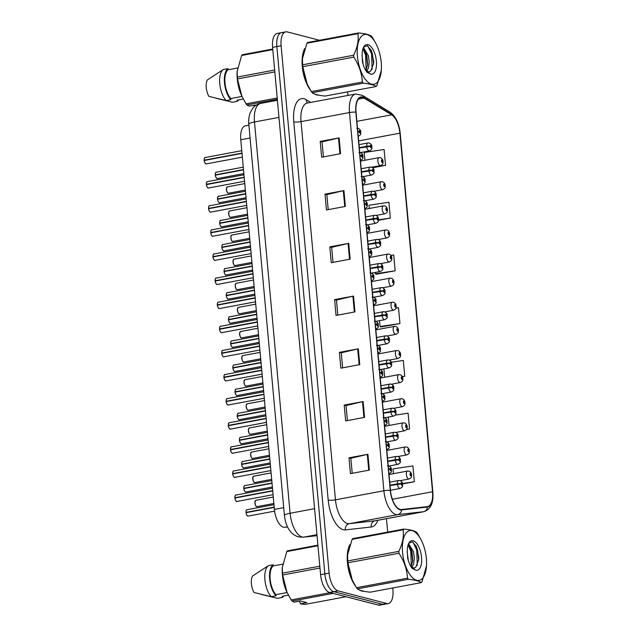 <?xml version="1.0" encoding="UTF-8"?>
<svg xmlns="http://www.w3.org/2000/svg" width="637" height="637" viewBox="0 0 637 637"><rect width="100%" height="100%" fill="white"/><g stroke="black" fill="none" stroke-linecap="round" stroke-linejoin="round"><path stroke-width="0.96" d="M287.558 526.974L284.747 527.293A16.164 7.262 -100.6 0 1 283.449 527.189A16.164 7.262 -100.6 0 1 274.412 509.401L240.77 139.758A16.164 7.262 -100.6 0 1 245.388 125.839L248.908 125.178M361.896 591.072A25.862 11.617 79.4 0 0 363.831 591.255A25.862 11.617 79.4 0 1 361.896 591.072A25.862 11.617 79.4 0 1 359.634 590.069A25.862 11.617 79.4 0 0 361.896 591.072M316.748 94.953A25.862 11.617 79.4 0 0 318.683 95.128A25.862 11.617 79.4 0 1 316.748 94.953A25.862 11.617 79.4 0 1 314.479 93.95A25.862 11.617 79.4 0 0 316.748 94.953M400.108 509.409A17.239 7.748 -100.6 0 1 390.465 490.434L356.043 112.223A17.239 7.748 -100.6 0 1 360.98 97.381A17.239 7.748 -100.6 0 1 364.046 98.074L391.683 114.819A17.239 7.748 -100.6 0 1 399.893 133.165L432.523 491.74A17.239 7.748 -100.6 0 1 427.594 506.582A17.239 7.748 -100.6 0 1 427.339 506.622L401.493 509.52A17.239 7.748 -100.6 0 1 400.108 509.409M400.147 509.831A17.669 7.939 79.4 0 0 401.565 509.942L427.411 507.044A17.669 7.939 79.4 0 0 432.73 491.788L400.1 133.221A17.669 7.939 79.4 0 0 391.683 114.405L364.046 97.668A17.669 7.939 79.4 0 0 355.844 112.176L390.266 490.386A17.669 7.939 79.4 0 0 400.147 509.831M319.527 40.266L287.271 31.914A16.164 7.262 79.4 0 0 285.734 31.85L281.474 32.646A16.164 7.262 79.4 0 0 276.856 46.565L324.846 573.905A16.164 7.262 79.4 0 0 333.884 591.693L382.511 604.29A16.164 7.262 79.4 0 0 384.047 604.354A16.164 7.262 79.4 0 1 382.511 604.29L333.884 591.693A16.164 7.262 79.4 0 1 324.846 573.905L276.856 46.565A16.164 7.262 79.4 0 1 281.474 32.646A16.164 7.262 79.4 0 1 283.011 32.71M323.421 156.909L322.051 141.852L338.502 138.006A4.308 0.796 -5.2 0 1 339.131 137.879L320.204 141.422L321.645 157.235L340.572 153.692L339.131 137.879M322.051 141.9L320.204 141.422M328.214 209.645L326.845 194.588L343.303 190.742A4.308 0.796 -5.2 0 1 343.932 190.606L325.005 194.15L326.447 209.971L345.365 206.428L343.932 190.606M326.853 194.627L325.005 194.15M333.016 262.372L331.646 247.323L348.105 243.477A4.308 0.796 -5.2 0 1 348.726 243.342L329.807 246.885L331.248 262.707L350.167 259.163L348.726 243.342M331.654 247.363L329.807 246.885M352.213 473.315L350.844 458.258L367.294 454.412A4.308 0.796 -5.2 0 1 367.923 454.277L349.004 457.82L350.438 473.641L369.364 470.098L367.923 454.277M350.844 458.306L349.004 457.82M347.412 420.579L346.042 405.522L362.501 401.676A4.308 0.796 -5.2 0 1 363.122 401.549L344.203 405.092L345.644 420.914L364.563 417.362L363.122 401.549M346.05 405.57L344.203 405.092M342.618 367.844L341.249 352.787L357.699 348.941A4.308 0.796 -5.2 0 1 358.328 348.813L339.402 352.357L340.843 368.178L359.762 364.635L358.328 348.813M341.249 352.834L339.402 352.357M337.817 315.108L336.447 300.059L352.898 296.205A4.308 0.796 -5.2 0 1 353.527 296.078L334.6 299.621L336.041 315.442L354.968 311.899L353.527 296.078M336.447 300.099L334.6 299.621M349.817 544.707A25.862 11.617 79.4 0 0 355.39 585.944A25.862 11.617 79.4 0 1 349.817 544.707M304.669 48.587A25.862 11.617 79.4 0 0 310.235 89.825A25.862 11.617 79.4 0 1 304.669 48.587M285.734 31.85A16.164 7.262 79.4 0 0 281.108 45.768L329.106 573.109A16.164 7.262 79.4 0 0 338.143 590.897L386.77 603.486A16.164 7.262 79.4 0 0 388.307 603.558A16.164 7.262 79.4 0 0 392.925 589.639L392.774 587.967M387.686 532.078L386.468 518.677M347.953 95.439L347.627 91.847M378.513 220.291L390.346 218.077L388.912 202.255L369.022 205.218L369.325 208.482M372.613 167.77L385.552 165.341L384.111 149.52L364.229 152.482L364.929 160.261M402.353 376.73L404.75 376.276L403.309 360.462L391.301 362.246M406.525 429.577L409.543 429.012L408.102 413.19L395.258 415.109M402.6 483.945L414.345 481.747L412.903 465.926L393.021 468.888L393.459 473.697M376.212 274.221L395.147 270.813L393.706 254.991L390.935 255.405M381.014 326.956L399.948 323.548L398.507 307.727L396.039 308.093M379.533 320.666L380.066 326.502L381.213 327.052M399.948 323.548L380.066 326.502M383.92 368.879L384.684 377.255M404.75 376.276L402.313 376.642M388.307 417.1L389.072 425.476M409.543 429.012L406.613 429.449M414.345 481.747L402.512 483.507M375.145 272.445L375.265 273.767L376.411 274.316M395.147 270.813L375.265 273.767M390.346 218.077L378.545 219.837M385.552 165.341L371.992 167.364M281.474 32.646L277.222 33.443A16.164 7.262 79.4 0 0 272.596 47.361L320.586 574.701A16.164 7.262 79.4 0 0 329.624 592.49L378.251 605.086A16.164 7.262 79.4 0 0 379.787 605.15L388.307 603.558M235.204 495.705A3.121 1.401 -100.6 0 0 234.886 497.744C235.101 495.602 235.427 494.71 235.865 495.084A3.233 1.449 79.4 0 0 234.934 497.728L235.364 497.927M236.216 501.096A3.121 1.401 -100.6 0 1 234.91 498.03L272.732 490.928M388.538 469.254L389.963 469.286A1.346 0.605 79.4 0 0 390.704 470.711A1.346 0.605 79.4 0 0 391.222 469.557A1.346 0.605 79.4 0 0 390.465 468.076A1.346 0.605 79.4 0 0 389.948 469.166L390.537 468.864L390.688 469.923L389.963 469.286M389.948 469.166A2.691 0.597 176 0 0 388.514 468.991M234.934 497.728L272.7 490.657M246.328 510.356A3.121 1.401 -100.6 0 0 246.009 512.395C246.224 510.253 246.559 509.361 246.997 509.735A3.233 1.449 79.4 0 0 246.057 512.379L246.487 512.578M247.339 515.755A3.121 1.401 -100.6 0 1 246.041 512.681L274.228 507.386M390.019 485.561L401.087 483.937A1.346 0.605 79.4 0 0 401.836 485.362A1.346 0.605 79.4 0 0 402.345 484.208A1.346 0.605 79.4 0 0 401.597 482.727A1.346 0.605 79.4 0 0 401.079 483.825L401.668 483.515L401.812 484.574L401.087 483.937M401.079 483.825A2.691 0.597 176 0 0 397.432 483.825A4.037 1.815 -100.6 0 1 398.603 480.513L389.717 482.177M389.987 485.219L397.432 483.825M246.057 512.379L274.197 507.108M411.526 474.931L411.271 474.692A1.346 0.605 79.4 0 0 410.523 473.267A1.346 0.605 79.4 0 0 410.013 474.422A1.346 0.605 79.4 0 0 410.769 475.903A1.346 0.605 79.4 0 0 411.287 474.804L410.698 475.114L410.547 474.055L411.271 474.692M410.443 474.764L410.905 474.676M411.287 474.804A2.691 0.597 -4 0 1 411.606 475.059C411.144 476.643 412.569 477.153 409.026 479A4.037 1.815 -100.6 0 1 408.643 478.984A4.037 1.815 -100.6 0 1 406.43 474.947A4.037 1.815 -100.6 0 1 407.537 471.054L408.835 471.101C410.379 471.635 411.295 472.877 411.582 474.836M410.427 474.716L410.897 474.629M426.376 558.569A25.321 11.378 79.4 0 0 421.925 541.442A25.321 11.378 79.4 0 0 408.158 531.202A25.321 11.378 79.4 0 0 402.568 552.406A25.321 11.378 79.4 0 0 414.886 579.511A25.321 11.378 79.4 0 0 426.503 565.879A25.321 11.378 79.4 0 0 426.376 558.569M403.826 529.06A29.095 13.074 79.4 0 0 403.133 529.793L352.086 539.356A29.095 13.074 79.4 0 1 352.771 538.623L403.826 529.06C410.427 529.745 414.727 530.86 416.717 532.397A29.095 13.074 79.4 0 1 417.577 533.535L421.025 539.571M352.086 539.356L347.595 554.883L347.754 560.934L398.802 551.371C402.536 543.775 403.977 536.585 403.133 529.793M398.802 551.371A29.095 13.074 79.4 0 0 398.881 552.303A29.095 13.074 79.4 0 0 398.977 553.235L347.921 562.797L352.325 580.196L356.481 587.72A29.095 13.074 79.4 0 0 357.349 588.851C359.364 590.395 363.663 591.51 370.24 592.187L421.288 582.624A29.095 13.074 79.4 0 0 421.981 581.892L426.503 565.879M347.595 554.883L347.563 555.368A25.321 11.378 79.4 0 0 347.691 562.678A25.321 11.378 79.4 0 0 352.142 579.813L352.325 580.196M347.754 560.934A29.095 13.074 79.4 0 0 347.826 561.866A29.095 13.074 79.4 0 0 347.921 562.797M408.317 560.568L407.202 551.793M414.193 568.061L415.818 567.209L414.337 568.037L411.932 567.416L413.62 564.016L414.345 558.092L413.524 551.769L408.962 544.253L408.365 544.141M411.191 566.588L412.776 560.425L412.02 552.048L410.65 548.202L408.102 544.858M410.881 566.516L412.824 568.276L410.244 565.361M421.543 557.319A15.049 6.76 79.4 0 0 416.12 542.764A15.049 6.76 79.4 0 0 408.731 543.321A15.049 6.76 79.4 0 0 407.274 550.599L407.64 557.996C408.636 562.32 410.14 565.775 412.155 568.363L415.961 570.258A15.049 6.76 79.4 0 0 421.543 557.319M415.818 567.209L418.764 559.589L418.827 557.407L416.375 546.482L412.394 541.816L408.795 543.257M415.961 570.258L412.824 568.276M356.481 587.72L407.537 578.157A29.095 13.074 79.4 0 0 408.397 579.288L357.349 588.851M407.537 578.157C406.987 569.454 404.129 561.149 398.977 553.235M421.288 582.624C419.297 581.087 414.998 579.973 408.397 579.288M411.327 566.333L410.738 551.124L408.158 544.89M417.275 565.449L416.741 549.994L412.991 542.119M412.696 561.277L411.486 550.981L410.276 547.47M418.7 560.281L417.498 549.858L416.128 545.989M317.895 545.153L287.494 550.854A29.095 13.074 79.4 0 0 286.801 551.578L282.279 567.599A25.321 11.378 79.4 0 0 286.857 592.036L291.205 599.943A29.095 13.074 79.4 0 0 292.065 601.081L294.039 602.172L300.529 600.954L306.859 602.594L300.377 603.812L304.956 604.417L345.995 596.734M282.31 567.113L282.47 573.165A29.095 13.074 79.4 0 0 282.637 575.028L287.04 592.426M282.637 564.135L273.281 565.895L273.177 564.74L268.44 565.624L252.547 576.031A10.773 4.841 79.4 0 0 254.052 592.498L271.274 596.694L276.004 595.81L275.893 594.655L287.096 592.553M268.44 565.624A17.239 7.748 79.4 0 0 264.92 579.877A17.239 7.748 79.4 0 0 271.274 596.694M273.177 564.74A17.239 7.748 79.4 0 0 269.65 578.993A17.239 7.748 79.4 0 0 276.004 595.81M273.281 565.895A16.164 7.262 79.4 0 0 270.152 579.129A16.164 7.262 79.4 0 0 275.893 594.655M300.377 603.812L299.509 601.145M291.205 599.943L330.197 592.641M333.103 593.389L292.065 601.081M319.981 568.029L282.637 575.028M282.47 573.165L319.814 566.166M317.951 545.75L286.801 551.578M288.386 595.141L282.231 596.296L282.334 597.45L277.605 598.334L261.536 594.464M282.334 597.45A17.239 7.748 79.4 0 0 283.736 596.009M381.221 62.442A25.321 11.378 79.4 0 0 376.77 45.315A25.321 11.378 79.4 0 0 363.01 35.083A25.321 11.378 79.4 0 0 357.413 56.279A25.321 11.378 79.4 0 0 369.739 83.391A25.321 11.378 79.4 0 0 381.348 69.759A25.321 11.378 79.4 0 0 381.221 62.442M358.679 32.933A29.095 13.074 79.4 0 0 357.986 33.665L306.93 43.228A29.095 13.074 79.4 0 1 307.623 42.496L358.679 32.933C365.272 33.626 369.571 34.732 371.57 36.277A29.095 13.074 79.4 0 1 372.43 37.408L375.878 43.443M306.93 43.228L302.448 58.763L302.599 64.807L353.654 55.252C357.381 47.656 358.822 40.465 357.986 33.665M353.654 55.252A29.095 13.074 79.4 0 0 353.734 56.175A29.095 13.074 79.4 0 0 353.822 57.115L302.774 66.678L307.169 84.076L311.334 91.593A29.095 13.074 79.4 0 0 312.194 92.731C314.216 94.276 318.508 95.383 325.085 96.068L376.141 86.505A29.095 13.074 79.4 0 0 376.833 85.772L381.316 70.269M302.44 58.763L302.416 59.241A25.321 11.378 79.4 0 0 302.543 66.559A25.321 11.378 79.4 0 0 306.994 83.686L307.169 84.076M302.599 64.807A29.095 13.074 79.4 0 0 302.679 65.738A29.095 13.074 79.4 0 0 302.774 66.678M363.162 64.441L362.055 55.674M369.038 71.941L370.67 71.089L369.181 71.917L366.785 71.288L368.473 67.888L369.197 61.972L368.377 55.65L363.815 48.133L363.209 48.022M366.044 70.46L367.629 64.305L366.872 55.929L365.503 52.083L362.955 48.731M365.734 70.396L367.676 72.156L365.089 69.242M376.395 61.192A15.049 6.76 79.4 0 0 370.965 46.644A15.049 6.76 79.4 0 0 363.584 47.202A15.049 6.76 79.4 0 0 362.119 54.479L362.485 61.877C363.48 66.2 364.985 69.656 367.008 72.244L370.814 74.131A15.049 6.76 79.4 0 0 376.395 61.192M370.67 71.089L373.616 63.469L373.68 61.279L371.228 50.363L367.246 45.697L363.639 47.13M370.814 74.131L367.676 72.156M311.334 91.593L362.389 82.03A29.095 13.074 79.4 0 0 363.249 83.168L312.194 92.731M362.389 82.03C361.832 73.335 358.981 65.022 353.822 57.115M376.141 86.505C374.142 84.968 369.85 83.853 363.249 83.168M366.171 70.213L365.582 54.997L363.002 48.77M372.127 69.329L371.594 53.874L367.836 45.999M367.549 65.149L366.339 54.862L365.128 51.35M373.553 64.154L372.342 53.731L370.981 49.861M272.747 49.033L242.339 54.726A29.095 13.074 79.4 0 0 241.646 55.459L237.131 71.471A25.321 11.378 79.4 0 0 241.71 95.916L246.049 103.823A29.095 13.074 79.4 0 0 246.909 104.954L248.892 106.053L256.313 105.073M237.163 70.986L237.314 77.037A29.095 13.074 79.4 0 0 237.49 78.908L241.885 96.306M237.49 68.016L228.126 69.767L228.022 68.613L223.292 69.505L207.399 79.904A10.773 4.841 79.4 0 0 208.896 96.37L226.119 100.574L230.849 99.683L230.745 98.536L241.949 96.434M223.292 69.505A17.239 7.748 79.4 0 0 219.765 83.758A17.239 7.748 79.4 0 0 226.119 100.574M228.022 68.613A17.239 7.748 79.4 0 0 224.495 82.874A17.239 7.748 79.4 0 0 230.849 99.683M228.126 69.767A16.164 7.262 79.4 0 0 225.004 83.001A16.164 7.262 79.4 0 0 230.745 98.536M246.049 103.823L277.206 97.987M277.318 99.261L246.909 104.954M274.834 71.909L237.49 78.908M237.314 77.037L274.658 70.046M272.803 49.622L241.646 55.459M243.238 99.022L237.075 100.168L237.179 101.323L232.449 102.215L216.389 98.337M237.179 101.323A17.239 7.748 79.4 0 0 238.588 99.89M254.482 106.395L254.362 105.025M232.68 473.641C232.903 471.491 233.238 470.6 233.675 470.974A3.233 1.449 79.4 0 0 232.736 473.617L232.696 473.657A3.121 1.401 -100.6 0 1 233.007 471.595M234.018 476.994A3.121 1.401 -100.6 0 1 232.72 473.92L270.534 466.817M386.341 445.144L387.766 445.175A1.346 0.605 79.4 0 0 388.514 446.601A1.346 0.605 79.4 0 0 389.024 445.446A1.346 0.605 79.4 0 0 388.275 443.965A1.346 0.605 79.4 0 0 387.758 445.056L388.347 444.753L388.49 445.812L387.766 445.175M387.758 445.056A2.691 0.597 176 0 0 386.317 444.881M232.736 473.617L270.51 466.547M233.166 473.817L232.696 473.657M230.483 449.531C230.713 447.381 231.04 446.489 231.478 446.863A3.233 1.449 79.4 0 0 230.546 449.507L230.976 449.706M231.828 452.883A3.121 1.401 -100.6 0 1 230.522 449.81L268.336 442.707M384.151 421.033L385.568 421.065A1.346 0.605 79.4 0 0 386.317 422.49A1.346 0.605 79.4 0 0 386.834 421.336A1.346 0.605 79.4 0 0 386.078 419.855A1.346 0.605 79.4 0 0 385.56 420.953L386.149 420.643L386.301 421.702L385.568 421.065M385.56 420.953A2.691 0.597 176 0 0 384.127 420.77M230.546 449.507L268.312 442.436M228.293 425.42C228.516 423.271 228.85 422.379 229.28 422.753A3.233 1.449 79.4 0 0 228.349 425.397L228.779 425.596M229.631 428.773A3.121 1.401 -100.6 0 1 228.333 425.699L266.147 418.597M381.953 396.923L383.378 396.955A1.346 0.605 79.4 0 0 384.127 398.38A1.346 0.605 79.4 0 0 384.637 397.225A1.346 0.605 79.4 0 0 383.888 395.744A1.346 0.605 79.4 0 0 383.37 396.843L383.96 396.533L384.103 397.592L383.378 396.955M383.37 396.843A2.691 0.597 176 0 0 381.929 396.66M228.349 425.397L266.123 418.326M226.589 401.485L226.111 401.326C226.318 399.16 226.653 398.268 227.09 398.643A3.233 1.449 79.4 0 0 226.151 401.286L226.111 401.326A3.121 1.401 -100.6 0 1 226.43 399.264M227.441 404.662A3.121 1.401 -100.6 0 1 226.135 401.589L263.949 394.486M379.763 372.812L381.181 372.844A1.346 0.605 79.4 0 0 381.929 374.269A1.346 0.605 79.4 0 0 382.447 373.115A1.346 0.605 79.4 0 0 381.69 371.634A1.346 0.605 79.4 0 0 381.173 372.733L381.762 372.422L381.913 373.481L381.181 372.844M381.173 372.733A2.691 0.597 176 0 0 379.74 372.549M226.151 401.286L263.925 394.215M409.336 450.821L409.081 450.582A1.346 0.605 79.4 0 0 408.333 449.157A1.346 0.605 79.4 0 0 407.815 450.311A1.346 0.605 79.4 0 0 408.572 451.792A1.346 0.605 79.4 0 0 409.089 450.693L408.5 451.004L408.357 449.945L409.081 450.582M408.245 450.654L408.707 450.566M409.089 450.693A2.691 0.597 -4 0 1 409.408 450.948C408.946 452.533 410.379 453.042 406.828 454.89A4.037 1.815 -100.6 0 1 406.446 454.874A4.037 1.815 -100.6 0 1 404.232 450.837A4.037 1.815 -100.6 0 1 405.339 446.943L406.645 446.991C408.182 447.524 409.097 448.767 409.392 450.725M408.237 450.606L408.699 450.518M407.139 426.71L406.884 426.472A1.346 0.605 79.4 0 0 406.135 425.046A1.346 0.605 79.4 0 0 405.626 426.201A1.346 0.605 79.4 0 0 406.374 427.682A1.346 0.605 79.4 0 0 406.892 426.583L406.302 426.894L406.159 425.834L406.884 426.472M406.056 426.543L406.51 426.456M406.892 426.583A2.691 0.597 -4 0 1 407.218 426.838C406.756 428.422 408.182 428.932 404.638 430.779A4.037 1.815 -100.6 0 1 404.256 430.763A4.037 1.815 -100.6 0 1 402.043 426.726A4.037 1.815 -100.6 0 1 403.149 422.841L404.447 422.88C405.992 423.414 406.908 424.656 407.194 426.615M406.04 426.495L406.51 426.408M404.949 402.6L404.694 402.361A1.346 0.605 79.4 0 0 403.946 400.936A1.346 0.605 79.4 0 0 403.428 402.09A1.346 0.605 79.4 0 0 404.184 403.571A1.346 0.605 79.4 0 0 404.702 402.48L404.113 402.783L403.962 401.724L404.694 402.361M403.858 402.433L404.32 402.345M404.702 402.48A2.691 0.597 -4 0 1 405.021 402.727C404.559 404.312 405.992 404.821 402.441 406.669A4.037 1.815 -100.6 0 1 402.058 406.653A4.037 1.815 -100.6 0 1 399.845 402.616A4.037 1.815 -100.6 0 1 400.952 398.73L402.258 398.77C403.794 399.303 404.71 400.546 405.005 402.504M403.842 402.385L404.312 402.297M402.751 378.489L402.496 378.251A1.346 0.605 79.4 0 0 401.748 376.825A1.346 0.605 79.4 0 0 401.238 377.98A1.346 0.605 79.4 0 0 401.987 379.461A1.346 0.605 79.4 0 0 402.504 378.37L401.915 378.673L401.772 377.614L402.496 378.251M401.66 378.322L402.122 378.235M402.504 378.37A2.691 0.597 -4 0 1 402.831 378.617C402.369 380.201 403.794 380.711 400.251 382.558A4.037 1.815 -100.6 0 1 399.861 382.542A4.037 1.815 -100.6 0 1 397.655 378.505A4.037 1.815 -100.6 0 1 398.762 374.62L400.06 374.66C401.605 375.193 402.52 376.435 402.807 378.394M401.652 378.274L402.122 378.187M244.297 488.468L243.82 488.308C244.027 486.142 244.361 485.251 244.799 485.625A3.233 1.449 79.4 0 0 243.86 488.268L243.82 488.308A3.121 1.401 -100.6 0 1 244.138 486.246M245.149 491.645A3.121 1.401 -100.6 0 1 243.844 488.571L272.031 483.276M387.829 461.451L398.889 459.826A1.346 0.605 79.4 0 0 399.638 461.252A1.346 0.605 79.4 0 0 400.155 460.097A1.346 0.605 79.4 0 0 399.399 458.616A1.346 0.605 79.4 0 0 398.881 459.715L399.471 459.404L399.622 460.463L398.889 459.826M398.881 459.715A2.691 0.597 176 0 0 395.243 459.715A4.037 1.815 -100.6 0 1 396.413 456.403L387.519 458.067M387.798 461.108L395.243 459.715M243.86 488.268L272.007 482.997M241.941 462.136A3.121 1.401 -100.6 0 0 241.622 464.174C241.837 462.032 242.164 461.14 242.601 461.514A3.233 1.449 79.4 0 0 241.67 464.158L242.1 464.357M242.952 467.534A3.121 1.401 -100.6 0 1 241.646 464.461L269.841 459.166M385.632 437.34L396.7 435.716A1.346 0.605 79.4 0 0 397.448 437.141A1.346 0.605 79.4 0 0 397.958 435.987A1.346 0.605 79.4 0 0 397.209 434.506A1.346 0.605 79.4 0 0 396.684 435.604L397.281 435.294L397.424 436.353L396.7 435.716M396.684 435.604A2.691 0.597 176 0 0 393.045 435.604A4.037 1.815 -100.6 0 1 394.215 432.292L385.329 433.956M385.6 436.998L393.045 435.604M241.67 464.158L269.809 458.887M239.416 440.079C239.639 437.922 239.974 437.03 240.412 437.404A3.233 1.449 79.4 0 0 239.472 440.048L239.902 440.255M240.754 443.424A3.121 1.401 -100.6 0 1 239.456 440.35L267.644 435.055M383.442 413.23L394.502 411.606A1.346 0.605 79.4 0 0 395.251 413.031A1.346 0.605 79.4 0 0 395.768 411.876A1.346 0.605 79.4 0 0 395.012 410.395A1.346 0.605 79.4 0 0 394.494 411.494L395.083 411.183L395.227 412.243L394.502 411.606M394.494 411.494A2.691 0.597 176 0 0 390.855 411.494A4.037 1.815 -100.6 0 1 392.026 408.182L383.132 409.854M383.41 412.887L390.855 411.494M239.472 440.048L267.62 434.776M237.712 416.144L237.235 415.977C237.45 413.811 237.776 412.919 238.214 413.294A3.233 1.449 79.4 0 0 237.282 415.937L237.235 415.977A3.121 1.401 -100.6 0 1 237.553 413.915M238.564 419.313A3.121 1.401 -100.6 0 1 237.259 416.24L265.446 410.945M381.245 389.119L392.312 387.495A1.346 0.605 79.4 0 0 393.061 388.92A1.346 0.605 79.4 0 0 393.57 387.766A1.346 0.605 79.4 0 0 392.814 386.285A1.346 0.605 79.4 0 0 392.296 387.384L392.886 387.073L393.037 388.132L392.312 387.495M392.296 387.384A2.691 0.597 176 0 0 388.658 387.384A4.037 1.815 -100.6 0 1 389.828 384.071L380.942 385.743M381.213 388.777L388.658 387.384M237.282 415.937L265.422 410.666M223.905 377.208C224.128 375.05 224.455 374.158 224.893 374.532A3.233 1.449 79.4 0 0 223.961 377.176L224.391 377.383M225.243 380.552A3.121 1.401 -100.6 0 1 223.937 377.478L261.759 370.384M377.566 348.702L378.991 348.734A1.346 0.605 79.4 0 0 379.74 350.159A1.346 0.605 79.4 0 0 380.249 349.004A1.346 0.605 79.4 0 0 379.493 347.523A1.346 0.605 79.4 0 0 378.975 348.622L379.572 348.312L379.716 349.371L378.991 348.734M378.975 348.622A2.691 0.597 176 0 0 377.542 348.439M223.961 377.176L261.735 370.105M222.194 353.272L221.724 353.105C221.931 350.939 222.265 350.047 222.703 350.422A3.233 1.449 79.4 0 0 221.764 353.065L221.724 353.105A3.121 1.401 -100.6 0 1 222.034 351.043M223.046 356.441A3.121 1.401 -100.6 0 1 221.748 353.368L259.562 346.273M375.376 324.591L376.793 324.623A1.346 0.605 79.4 0 0 377.542 326.048A1.346 0.605 79.4 0 0 378.052 324.894A1.346 0.605 79.4 0 0 377.303 323.413A1.346 0.605 79.4 0 0 376.786 324.512L377.375 324.201L377.518 325.26L376.793 324.623M376.786 324.512A2.691 0.597 176 0 0 375.352 324.329M221.764 353.065L259.538 345.995M219.845 326.932A3.121 1.401 -100.6 0 0 219.526 328.971C219.741 326.829 220.068 325.937 220.506 326.311A3.233 1.449 79.4 0 0 219.574 328.955L220.004 329.162M220.856 332.331A3.121 1.401 -100.6 0 1 219.55 329.257L257.372 322.163M373.178 300.481L374.604 300.513A1.346 0.605 79.4 0 0 375.344 301.938A1.346 0.605 79.4 0 0 375.862 300.783A1.346 0.605 79.4 0 0 375.105 299.302A1.346 0.605 79.4 0 0 374.588 300.401L375.177 300.091L375.328 301.15L374.604 300.513M374.588 300.401A2.691 0.597 176 0 0 373.155 300.218M219.574 328.955L257.34 321.884M217.321 304.876C217.543 302.718 217.878 301.827 218.316 302.201A3.233 1.449 79.4 0 0 217.376 304.852L217.806 305.051M218.658 308.22A3.121 1.401 -100.6 0 1 217.36 305.147L255.174 298.052M370.989 276.378L372.406 276.402A1.346 0.605 79.4 0 0 373.155 277.828A1.346 0.605 79.4 0 0 373.664 276.673A1.346 0.605 79.4 0 0 372.916 275.192A1.346 0.605 79.4 0 0 372.398 276.291L372.987 275.98L373.131 277.039L372.406 276.402M372.398 276.291A2.691 0.597 176 0 0 370.957 276.108M217.376 304.852L255.15 297.774M235.029 391.859C235.252 389.701 235.586 388.809 236.024 389.183A3.233 1.449 79.4 0 0 235.085 391.835L235.515 392.034M236.367 395.203A3.121 1.401 -100.6 0 1 235.069 392.129L263.256 386.834M379.055 365.009L390.115 363.385A1.346 0.605 79.4 0 0 390.863 364.81A1.346 0.605 79.4 0 0 391.373 363.655A1.346 0.605 79.4 0 0 390.624 362.174A1.346 0.605 79.4 0 0 390.107 363.273L390.696 362.963L390.839 364.022L390.115 363.385M390.107 363.273A2.691 0.597 176 0 0 386.468 363.273A4.037 1.815 -100.6 0 1 387.63 359.961L378.744 361.633M379.023 364.667L386.468 363.273M235.085 391.835L263.232 386.555M232.839 367.748C233.062 365.59 233.389 364.698 233.827 365.073A3.233 1.449 79.4 0 0 232.895 367.724L232.847 367.756A3.121 1.401 -100.6 0 1 233.166 365.694M234.177 371.092A3.121 1.401 -100.6 0 1 232.871 368.027L261.059 362.724M376.857 340.899L387.925 339.274A1.346 0.605 79.4 0 0 388.666 340.699A1.346 0.605 79.4 0 0 389.183 339.545A1.346 0.605 79.4 0 0 388.427 338.064A1.346 0.605 79.4 0 0 387.909 339.163L388.498 338.852L388.65 339.911L387.925 339.274M387.909 339.163A2.691 0.597 176 0 0 384.27 339.163A4.037 1.815 -100.6 0 1 385.441 335.858L376.547 337.522M376.825 340.556L384.27 339.163M232.895 367.724L261.035 362.453M233.325 367.923L232.847 367.756M230.968 341.583A3.121 1.401 -100.6 0 0 230.65 343.622C230.865 341.48 231.199 340.588 231.637 340.962A3.233 1.449 79.4 0 0 230.698 343.614L231.127 343.813M231.979 346.982A3.121 1.401 -100.6 0 1 230.682 343.916L258.869 338.613M374.66 316.788L385.727 315.164A1.346 0.605 79.4 0 0 386.476 316.589A1.346 0.605 79.4 0 0 386.985 315.434A1.346 0.605 79.4 0 0 386.237 313.953A1.346 0.605 79.4 0 0 385.719 315.052L386.309 314.742L386.452 315.801L385.727 315.164M385.719 315.052A2.691 0.597 176 0 0 382.073 315.052A4.037 1.815 -100.6 0 1 383.243 311.748L374.357 313.412M374.636 316.446L382.073 315.052M230.698 343.614L258.845 338.343M228.444 319.527C228.675 317.369 229.002 316.478 229.439 316.852A3.233 1.449 79.4 0 0 228.508 319.503L228.938 319.702M229.79 322.871A3.121 1.401 -100.6 0 1 228.484 319.806L256.671 314.503M372.47 292.678L383.53 291.053A1.346 0.605 79.4 0 0 384.278 292.479A1.346 0.605 79.4 0 0 384.796 291.324A1.346 0.605 79.4 0 0 384.039 289.843A1.346 0.605 79.4 0 0 383.522 290.942L384.111 290.639L384.262 291.69L383.53 291.053M383.522 290.942A2.691 0.597 176 0 0 379.883 290.942A4.037 1.815 -100.6 0 1 381.053 287.637L372.159 289.302M372.438 292.335L379.883 290.942M228.508 319.503L256.647 314.232M400.554 354.379L400.299 354.14A1.346 0.605 79.4 0 0 399.558 352.715A1.346 0.605 79.4 0 0 399.041 353.869A1.346 0.605 79.4 0 0 399.797 355.35A1.346 0.605 79.4 0 0 400.315 354.26L399.725 354.562L399.574 353.503L400.299 354.14M399.471 354.212L399.932 354.124M400.315 354.26A2.691 0.597 -4 0 1 400.633 354.506C400.171 356.091 401.605 356.601 398.053 358.448A4.037 1.815 -100.6 0 1 397.671 358.432A4.037 1.815 -100.6 0 1 395.458 354.403A4.037 1.815 -100.6 0 1 396.564 350.509L397.862 350.549C399.407 351.083 400.323 352.325 400.617 354.283M399.455 354.164L399.925 354.076M398.364 330.269L398.109 330.03A1.346 0.605 79.4 0 0 397.361 328.604A1.346 0.605 79.4 0 0 396.851 329.759A1.346 0.605 79.4 0 0 397.599 331.24A1.346 0.605 79.4 0 0 398.117 330.149L397.528 330.452L397.384 329.393L398.109 330.03M397.273 330.101L397.735 330.014M398.117 330.149A2.691 0.597 -4 0 1 398.443 330.404C397.974 331.981 399.407 332.49 395.856 334.337A4.037 1.815 -100.6 0 1 395.473 334.321A4.037 1.815 -100.6 0 1 393.26 330.292A4.037 1.815 -100.6 0 1 394.375 326.399L395.673 326.439C397.209 326.972 398.133 328.214 398.42 330.173M397.265 330.054L397.735 329.966M396.166 306.158L395.911 305.919A1.346 0.605 79.4 0 0 395.171 304.494A1.346 0.605 79.4 0 0 394.653 305.649A1.346 0.605 79.4 0 0 395.41 307.13A1.346 0.605 79.4 0 0 395.927 306.039L395.338 306.341L395.187 305.282L395.911 305.919M395.083 305.991L395.545 305.903M395.927 306.039A2.691 0.597 -4 0 1 396.246 306.293C395.784 307.87 397.209 308.38 393.666 310.227A4.037 1.815 -100.6 0 1 393.284 310.211A4.037 1.815 -100.6 0 1 391.07 306.182A4.037 1.815 -100.6 0 1 392.177 302.288L393.475 302.328C395.02 302.862 395.935 304.104 396.23 306.063M395.067 305.943L395.537 305.856M215.617 280.941L215.139 280.774C215.354 278.608 215.68 277.716 216.118 278.09A3.233 1.449 79.4 0 0 215.187 280.742L215.139 280.774A3.121 1.401 -100.6 0 1 215.457 278.711M216.469 284.11A3.121 1.401 -100.6 0 1 215.163 281.044L252.977 273.942M368.791 252.268L370.208 252.292A1.346 0.605 79.4 0 0 370.957 253.717A1.346 0.605 79.4 0 0 371.475 252.563A1.346 0.605 79.4 0 0 370.718 251.082A1.346 0.605 79.4 0 0 370.201 252.18L370.79 251.87L370.941 252.929L370.208 252.292M370.201 252.18A2.691 0.597 176 0 0 368.767 251.997M215.187 280.742L252.953 273.663M212.933 256.655C213.156 254.497 213.491 253.606 213.928 253.98A3.233 1.449 79.4 0 0 212.989 256.631L213.419 256.83M214.271 260A3.121 1.401 -100.6 0 1 212.973 256.934L250.787 249.831M366.594 228.157L368.019 228.181A1.346 0.605 79.4 0 0 368.767 229.607A1.346 0.605 79.4 0 0 369.277 228.452A1.346 0.605 79.4 0 0 368.528 226.971A1.346 0.605 79.4 0 0 368.011 228.07L368.6 227.767L368.743 228.818L368.019 228.181M368.011 228.07A2.691 0.597 176 0 0 366.57 227.887M212.989 256.631L250.763 249.553M210.736 232.545C210.958 230.387 211.293 229.495 211.731 229.869A3.233 1.449 79.4 0 0 210.791 232.521L210.751 232.553A3.121 1.401 -100.6 0 1 211.07 230.49M212.081 235.889A3.121 1.401 -100.6 0 1 210.775 232.823L248.589 225.721M364.404 204.047L365.821 204.071A1.346 0.605 79.4 0 0 366.57 205.496A1.346 0.605 79.4 0 0 367.087 204.342A1.346 0.605 79.4 0 0 366.331 202.861A1.346 0.605 79.4 0 0 365.813 203.959L366.402 203.657L366.554 204.708L365.821 204.071M365.813 203.959A2.691 0.597 176 0 0 364.38 203.776M210.791 232.521L248.565 225.442M211.229 232.72L210.751 232.553M208.872 206.38A3.121 1.401 -100.6 0 0 208.554 208.418C208.769 206.277 209.095 205.385 209.533 205.759A3.233 1.449 79.4 0 0 208.602 208.41L209.032 208.61M209.884 211.779A3.121 1.401 -100.6 0 1 208.578 208.713L246.4 201.611M362.206 179.937L363.631 179.96A1.346 0.605 79.4 0 0 364.38 181.386A1.346 0.605 79.4 0 0 364.89 180.231A1.346 0.605 79.4 0 0 364.141 178.75A1.346 0.605 79.4 0 0 363.616 179.849L364.213 179.546L364.356 180.597L363.631 179.96M363.616 179.849A2.691 0.597 176 0 0 362.182 179.666M208.602 208.41L246.376 201.332M206.348 184.324C206.571 182.166 206.906 181.274 207.343 181.649A3.233 1.449 79.4 0 0 206.404 184.3L206.834 184.499M207.686 187.668A3.121 1.401 -100.6 0 1 206.388 184.603L244.202 177.5M360.016 155.826L361.434 155.858A1.346 0.605 79.4 0 0 362.182 157.275A1.346 0.605 79.4 0 0 362.7 156.121A1.346 0.605 79.4 0 0 361.943 154.64A1.346 0.605 79.4 0 0 361.426 155.739L362.015 155.436L362.158 156.487L361.434 155.858M361.426 155.739A2.691 0.597 176 0 0 359.993 155.555M206.404 184.3L244.178 177.221M204.644 160.389L204.166 160.221C204.381 158.056 204.708 157.164 205.146 157.546A3.233 1.449 79.4 0 0 204.214 160.19L204.166 160.221A3.121 1.401 -100.6 0 1 204.485 158.159M205.496 163.558A3.121 1.401 -100.6 0 1 204.19 160.492L242.012 153.39M357.819 131.716L359.244 131.748A1.346 0.605 79.4 0 0 359.993 133.173A1.346 0.605 79.4 0 0 360.502 132.018A1.346 0.605 79.4 0 0 359.746 130.529A1.346 0.605 79.4 0 0 359.228 131.628L359.817 131.326L359.969 132.377L359.244 131.748M359.228 131.628A2.691 0.597 176 0 0 357.795 131.445M204.214 160.19L241.98 153.111M226.74 295.592L226.262 295.425C226.477 293.259 226.812 292.367 227.242 292.741A3.233 1.449 79.4 0 0 226.31 295.393L226.262 295.425A3.121 1.401 -100.6 0 1 226.581 293.362M227.592 298.761A3.121 1.401 -100.6 0 1 226.294 295.695L254.482 290.392M370.272 268.575L381.34 266.943A1.346 0.605 79.4 0 0 382.089 268.368A1.346 0.605 79.4 0 0 382.598 267.214A1.346 0.605 79.4 0 0 381.85 265.733A1.346 0.605 79.4 0 0 381.332 266.831L381.921 266.529L382.065 267.58L381.34 266.943M381.332 266.831A2.691 0.597 176 0 0 377.685 266.831A4.037 1.815 -100.6 0 1 378.856 263.527L369.97 265.191M370.24 268.225L377.685 266.831M226.31 295.393L254.45 290.122M224.057 271.306C224.28 269.148 224.614 268.257 225.052 268.631A3.233 1.449 79.4 0 0 224.113 271.282L224.55 271.481M225.402 274.651A3.121 1.401 -100.6 0 1 224.097 271.585L252.284 266.282M368.082 244.465L379.142 242.84A1.346 0.605 79.4 0 0 379.891 244.258A1.346 0.605 79.4 0 0 380.408 243.103A1.346 0.605 79.4 0 0 379.652 241.622A1.346 0.605 79.4 0 0 379.134 242.721L379.724 242.418L379.875 243.469L379.142 242.84M379.134 242.721A2.691 0.597 176 0 0 375.496 242.721A4.037 1.815 -100.6 0 1 376.666 239.416L367.772 241.081M368.051 244.114L375.496 242.721M224.113 271.282L252.26 266.011M222.353 247.371L221.875 247.204C222.09 245.038 222.417 244.146 222.854 244.528A3.233 1.449 79.4 0 0 221.923 247.172L221.875 247.204A3.121 1.401 -100.6 0 1 222.194 245.141M223.205 250.54A3.121 1.401 -100.6 0 1 221.899 247.475L250.086 242.171M365.885 220.354L376.953 218.73A1.346 0.605 79.4 0 0 377.701 220.155A1.346 0.605 79.4 0 0 378.211 219.001A1.346 0.605 79.4 0 0 377.454 217.512A1.346 0.605 79.4 0 0 376.937 218.61L377.526 218.308L377.677 219.359L376.953 218.73M376.937 218.61A2.691 0.597 176 0 0 373.298 218.61A4.037 1.815 -100.6 0 1 374.468 215.306L365.582 216.97M365.853 220.004L373.298 218.61M221.923 247.172L250.062 241.901M219.996 221.031A3.121 1.401 -100.6 0 0 219.685 223.077C219.892 220.928 220.227 220.036 220.665 220.418A3.233 1.449 79.4 0 0 219.725 223.061L220.155 223.261M221.007 226.43A3.121 1.401 -100.6 0 1 219.709 223.364L247.897 218.069M363.695 196.244L374.755 194.619A1.346 0.605 79.4 0 0 375.504 196.045A1.346 0.605 79.4 0 0 376.013 194.89A1.346 0.605 79.4 0 0 375.265 193.401A1.346 0.605 79.4 0 0 374.747 194.5L375.336 194.197L375.48 195.248L374.755 194.619M374.747 194.5A2.691 0.597 176 0 0 371.108 194.5A4.037 1.815 -100.6 0 1 372.271 191.196L363.385 192.86M363.663 195.893L371.108 194.5M219.725 223.061L247.873 217.79M217.965 199.15L217.488 198.983C217.703 196.817 218.029 195.933 218.467 196.307A3.233 1.449 79.4 0 0 217.535 198.951L217.488 198.983A3.121 1.401 -100.6 0 1 217.806 196.921M218.817 202.319A3.121 1.401 -100.6 0 1 217.512 199.254L245.699 193.959M361.498 172.133L372.565 170.509A1.346 0.605 79.4 0 0 373.306 171.934A1.346 0.605 79.4 0 0 373.823 170.78A1.346 0.605 79.4 0 0 373.067 169.291A1.346 0.605 79.4 0 0 372.549 170.39L373.139 170.087L373.29 171.146L372.565 170.509M372.549 170.39A2.691 0.597 176 0 0 368.911 170.39A4.037 1.815 -100.6 0 1 370.081 167.085L361.187 168.749M361.466 171.783L368.911 170.39M217.535 198.951L245.675 193.68M215.282 174.864C215.505 172.707 215.839 171.823 216.277 172.197A3.233 1.449 79.4 0 0 215.338 174.841L215.298 174.872A3.121 1.401 -100.6 0 1 215.609 172.81M216.62 178.209A3.121 1.401 -100.6 0 1 215.322 175.143L243.509 169.848M359.308 148.023L370.368 146.399A1.346 0.605 79.4 0 0 371.116 147.824A1.346 0.605 79.4 0 0 371.626 146.669A1.346 0.605 79.4 0 0 370.877 145.188A1.346 0.605 79.4 0 0 370.36 146.279L370.949 145.977L371.092 147.036L370.368 146.399M370.36 146.279A2.691 0.597 176 0 0 366.713 146.279A4.037 1.815 -100.6 0 1 367.883 142.975L358.997 144.639M359.276 147.673L366.713 146.279M215.338 174.841L243.485 169.569M215.768 175.04L215.298 174.872M393.977 282.048L393.722 281.809A1.346 0.605 79.4 0 0 392.973 280.384A1.346 0.605 79.4 0 0 392.456 281.538A1.346 0.605 79.4 0 0 393.212 283.027A1.346 0.605 79.4 0 0 393.73 281.928L393.14 282.231L392.997 281.172L393.722 281.809M392.886 281.88L393.348 281.793M393.73 281.928A2.691 0.597 -4 0 1 394.056 282.183C393.586 283.76 395.02 284.269 391.468 286.117A4.037 1.815 -100.6 0 1 391.086 286.101A4.037 1.815 -100.6 0 1 388.873 282.072A4.037 1.815 -100.6 0 1 389.987 278.178L391.285 278.226C392.822 278.751 393.738 279.993 394.032 281.96M392.878 281.833L393.348 281.745M391.779 257.937L391.524 257.698A1.346 0.605 79.4 0 0 390.776 256.273A1.346 0.605 79.4 0 0 390.266 257.428A1.346 0.605 79.4 0 0 391.022 258.917A1.346 0.605 79.4 0 0 391.54 257.818L390.943 258.12L390.8 257.069L391.524 257.698M390.696 257.77L391.15 257.682M391.54 257.818A2.691 0.597 -4 0 1 391.859 258.073C391.397 259.649 392.822 260.159 389.279 262.006A4.037 1.815 -100.6 0 1 388.896 261.99A4.037 1.815 -100.6 0 1 386.683 257.961A4.037 1.815 -100.6 0 1 387.79 254.067L389.088 254.115C390.632 254.641 391.548 255.883 391.835 257.85M390.68 257.722L391.15 257.635M389.589 233.835L389.334 233.588A1.346 0.605 79.4 0 0 388.586 232.171A1.346 0.605 79.4 0 0 388.068 233.317A1.346 0.605 79.4 0 0 388.825 234.806A1.346 0.605 79.4 0 0 389.342 233.707L388.753 234.01L388.602 232.959L389.334 233.588M388.498 233.66L388.96 233.572M389.342 233.707A2.691 0.597 -4 0 1 389.661 233.962C389.199 235.547 390.632 236.048 387.081 237.896A4.037 1.815 -100.6 0 1 386.699 237.88A4.037 1.815 -100.6 0 1 384.485 233.851A4.037 1.815 -100.6 0 1 385.592 229.957L386.898 230.005C388.435 230.53 389.35 231.78 389.645 233.739M388.482 233.612L388.952 233.524M387.392 209.724L387.137 209.477A1.346 0.605 79.4 0 0 386.388 208.06A1.346 0.605 79.4 0 0 385.879 209.215A1.346 0.605 79.4 0 0 386.627 210.696A1.346 0.605 79.4 0 0 387.145 209.597L386.555 209.899L386.412 208.848L387.137 209.477M386.301 209.549L386.763 209.462M387.145 209.597A2.691 0.597 -4 0 1 387.471 209.852C387.009 211.436 388.435 211.938 384.891 213.793A4.037 1.815 -100.6 0 1 384.501 213.769A4.037 1.815 -100.6 0 1 382.296 209.74A4.037 1.815 -100.6 0 1 383.402 205.847L384.7 205.894C386.245 206.42 387.161 207.67 387.447 209.629M386.293 209.509L386.763 209.414M385.194 185.614L384.947 185.375A1.346 0.605 79.4 0 0 384.199 183.95A1.346 0.605 79.4 0 0 383.681 185.104A1.346 0.605 79.4 0 0 384.437 186.585A1.346 0.605 79.4 0 0 384.955 185.486L384.366 185.789L384.215 184.738L384.947 185.375M384.111 185.439L384.573 185.351M384.955 185.486A2.691 0.597 -4 0 1 385.274 185.741C384.812 187.326 386.245 187.827 382.694 189.683A4.037 1.815 -100.6 0 1 382.311 189.667A4.037 1.815 -100.6 0 1 380.098 185.63A4.037 1.815 -100.6 0 1 381.205 181.736L382.503 181.784C384.047 182.309 384.963 183.56 385.258 185.518M384.095 185.399L384.565 185.311M383.004 161.503L382.749 161.265A1.346 0.605 79.4 0 0 382.001 159.839A1.346 0.605 79.4 0 0 381.491 160.994A1.346 0.605 79.4 0 0 382.24 162.475A1.346 0.605 79.4 0 0 382.757 161.376L382.168 161.679L382.025 160.628L382.749 161.265M381.913 161.328L382.375 161.241M382.757 161.376A2.691 0.597 -4 0 1 383.084 161.631C382.614 163.215 384.047 163.717 380.504 165.572A4.037 1.815 -100.6 0 1 380.114 165.556A4.037 1.815 -100.6 0 1 377.908 161.519A4.037 1.815 -100.6 0 1 379.015 157.626L380.313 157.673C381.858 158.199 382.773 159.449 383.06 161.408M381.905 161.288L382.375 161.201M287.462 526.783L284.747 527.293M283.712 507.657L274.412 509.401M250.078 138.014L240.77 139.758M377.813 520.294A26.937 12.103 -100.6 0 1 371.267 526.99L345.421 529.88A26.937 12.103 -100.6 0 1 328.19 500.069L293.776 121.858A5.391 0.995 174.8 0 0 301.038 121.627L335.46 499.838A21.547 9.682 79.4 0 0 347.507 523.55A21.547 9.682 79.4 0 0 349.235 523.686L375.089 520.795A21.547 9.682 79.4 0 0 375.408 520.748L423.852 511.67A21.547 9.682 -100.6 0 1 423.533 511.718A5.391 4.809 -96.4 0 0 427.411 507.044M293.776 121.858A26.937 12.103 -100.6 0 1 304.04 98.767A26.937 12.103 -100.6 0 1 306.27 99.738L310.689 102.414M307.201 103.067A21.547 9.682 79.4 0 0 301.038 121.627L349.482 112.55A21.547 9.682 -100.6 0 1 355.645 93.997L307.201 103.067M371.267 526.99A5.391 4.809 83.6 0 1 375.089 520.795L423.533 511.718L397.679 514.616A21.547 9.682 -100.6 0 1 395.951 514.481A21.547 9.682 -100.6 0 1 383.896 490.761A5.391 0.995 -5.2 0 1 390.266 490.386M401.565 509.942A5.391 4.809 -96.4 0 1 397.679 514.616L349.235 523.686A5.391 4.809 83.6 0 0 345.421 529.88M423.852 511.67C430.723 509.425 433.725 502.856 432.842 491.971A5.391 0.995 174.8 0 0 432.73 491.788M400.1 133.221A5.391 0.995 -5.2 0 1 400.211 133.396C399.128 123.395 395.704 116.284 389.94 112.072L362.302 95.327L355.645 93.997M391.683 114.405A5.391 4.467 -58.8 0 0 389.94 112.072M364.046 97.668A5.391 4.467 -58.8 0 0 362.302 95.327M355.844 112.176A5.391 0.995 174.8 0 0 349.482 112.55L383.896 490.761L335.46 499.838A5.391 0.995 174.8 0 1 328.19 500.069M281.108 45.768L272.596 47.361M329.106 573.109L320.586 574.701M338.143 590.897L329.624 592.49M386.77 603.486L378.251 605.086M307.599 102.995A5.391 4.467 121.2 0 1 306.27 99.738M364.046 98.074L358.368 99.133M432.523 491.74L392.36 499.265M399.893 133.165L358.655 140.896M391.683 114.819L356.879 121.333M352.898 296.205L354.339 312.019M357.699 348.941L359.141 364.746M362.501 401.676L363.934 417.482M367.294 454.412L368.735 470.217M348.105 243.477L349.538 259.283M343.303 190.742L344.744 206.547M338.502 138.006L339.943 153.812M278.966 117.391L254.489 121.978A10.773 1.983 174.8 0 0 248.82 124.263C248.342 121.786 248.701 118.164 249.903 113.394L252.817 108.091C254.896 105.615 257.507 104.054 260.652 103.417A21.547 9.682 79.4 0 0 254.489 121.978L290.098 513.263A21.547 9.682 79.4 0 0 302.153 536.983A21.547 9.682 79.4 0 0 303.881 537.118L316.947 534.666M314.582 508.676L290.098 513.263A10.773 1.983 174.8 0 0 284.436 515.548L248.82 124.263M317.035 535.669L303.252 537.206A10.773 9.619 -96.4 0 0 303.881 537.118L317.035 535.645M234.957 498.007A3.233 1.449 79.4 0 0 236.749 501.423A3.233 1.449 79.4 0 0 237.06 501.438L236.709 501.423C236.693 502.219 234.822 499.289 234.902 498.023M388.952 473.809L388.968 473.809A4.037 1.815 -100.6 0 1 388.952 473.809C392.464 471.85 391.206 471.77 391.46 469.214C391.341 467.717 390.449 466.618 388.777 465.91L387.479 465.862M246.081 512.658A3.233 1.449 79.4 0 0 247.873 516.074A3.233 1.449 79.4 0 0 248.183 516.089L247.841 516.074C247.817 516.87 245.946 513.94 246.025 512.674M390.449 490.267L400.092 488.46A4.037 1.815 -100.6 0 1 399.71 488.444A4.037 1.815 -100.6 0 1 397.464 484.168M255.923 500.276A3.233 1.449 79.4 0 0 255.039 503.389A3.233 1.449 79.4 0 0 256.807 506.622A3.233 1.449 79.4 0 0 257.117 506.63L256.775 506.614C255.931 506.797 255.326 505.221 254.951 501.9L255.923 500.276L273.281 497.027M256.273 506.296A3.121 1.401 -100.6 0 1 255.047 503.732A3.121 1.401 -100.6 0 1 255.262 500.897M232.76 473.896A3.233 1.449 79.4 0 0 234.559 477.312A3.233 1.449 79.4 0 0 234.862 477.328L234.52 477.312C234.496 478.108 232.624 475.178 232.704 473.912M386.763 449.698L386.77 449.698A4.037 1.815 -100.6 0 1 386.763 449.698C390.266 447.739 389.016 447.66 389.271 445.104C389.151 443.607 388.252 442.508 386.579 441.799L385.281 441.752M230.57 449.786A3.233 1.449 79.4 0 0 232.362 453.202A3.233 1.449 79.4 0 0 232.672 453.218L232.322 453.202C232.306 453.998 230.435 451.068 230.514 449.802M230.498 449.523A3.121 1.401 -100.6 0 1 230.817 447.485M384.581 425.588A4.037 1.815 -100.6 0 1 384.565 425.588L384.581 425.588C388.068 423.629 386.818 423.549 387.073 420.993C386.954 419.504 386.062 418.398 384.39 417.689L383.092 417.641M228.372 425.675A3.233 1.449 79.4 0 0 230.164 429.091A3.233 1.449 79.4 0 0 230.475 429.107L230.132 429.091C230.108 429.895 228.237 426.957 228.317 425.699M228.301 425.412A3.121 1.401 -100.6 0 1 228.619 423.374M382.383 401.477A4.037 1.815 -100.6 0 1 382.367 401.477L382.383 401.477C385.879 399.518 384.629 399.447 384.875 396.883C384.756 395.394 383.864 394.287 382.192 393.578L380.894 393.531M226.183 401.565A3.233 1.449 79.4 0 0 227.974 404.981A3.233 1.449 79.4 0 0 228.277 404.997L227.935 404.981C227.919 405.785 226.047 402.847 226.119 401.589M380.178 377.367L380.185 377.367A4.037 1.815 -100.6 0 1 380.178 377.367C383.681 375.416 382.431 375.336 382.686 372.772C382.566 371.283 381.674 370.177 380.002 369.468L378.704 369.42M253.733 476.165A3.233 1.449 79.4 0 0 252.841 479.279A3.233 1.449 79.4 0 0 254.617 482.512A3.233 1.449 79.4 0 0 254.919 482.52L254.577 482.504C253.741 482.687 253.136 481.11 252.762 477.79L253.733 476.165L271.091 472.917M254.075 482.185A3.121 1.401 -100.6 0 1 252.849 479.621A3.121 1.401 -100.6 0 1 253.064 476.787M251.535 452.055A3.233 1.449 79.4 0 0 250.652 455.168A3.233 1.449 79.4 0 0 252.419 458.401A3.233 1.449 79.4 0 0 252.73 458.409L252.387 458.393C251.543 458.576 250.938 457.008 250.564 453.679L251.535 452.055L268.894 448.806M251.886 458.075A3.121 1.401 -100.6 0 1 250.66 455.511A3.121 1.401 -100.6 0 1 250.874 452.676M249.346 427.945A3.233 1.449 79.4 0 0 248.454 431.058A3.233 1.449 79.4 0 0 250.23 434.291A3.233 1.449 79.4 0 0 250.532 434.299L250.19 434.291C249.354 434.466 248.741 432.897 248.366 429.569L249.346 427.945L266.704 424.696M249.688 433.964A3.121 1.401 -100.6 0 1 248.462 431.4A3.121 1.401 -100.6 0 1 248.677 428.566M247.148 403.834A3.233 1.449 79.4 0 0 246.264 406.947A3.233 1.449 79.4 0 0 248.032 410.18A3.233 1.449 79.4 0 0 248.342 410.188L247.992 410.18C247.156 410.355 246.551 408.787 246.177 405.458L247.148 403.834L264.506 400.585M247.498 409.854A3.121 1.401 -100.6 0 1 246.272 407.29A3.121 1.401 -100.6 0 1 246.487 404.455M243.891 488.547A3.233 1.449 79.4 0 0 245.683 491.963A3.233 1.449 79.4 0 0 245.986 491.979L245.643 491.963C245.627 492.767 243.756 489.829 243.828 488.571M389.072 465.997L397.902 464.349A4.037 1.815 -100.6 0 1 397.512 464.333A4.037 1.815 -100.6 0 1 395.274 460.057M241.694 464.437A3.233 1.449 79.4 0 0 243.485 467.853A3.233 1.449 79.4 0 0 243.796 467.869L243.453 467.853C243.43 468.657 241.558 465.719 241.638 464.461M386.882 441.887L395.704 440.239A4.037 1.815 -100.6 0 1 395.322 440.223A4.037 1.815 -100.6 0 1 393.077 435.947M239.504 440.326A3.233 1.449 79.4 0 0 241.296 443.742A3.233 1.449 79.4 0 0 241.598 443.758L241.256 443.742C241.24 444.546 239.369 441.608 239.44 440.35M239.432 440.063A3.121 1.401 -100.6 0 1 239.743 438.025M384.684 417.784L393.507 416.128A4.037 1.815 -100.6 0 1 393.125 416.112A4.037 1.815 -100.6 0 1 390.887 411.836M237.306 416.216A3.233 1.449 79.4 0 0 239.098 419.64A3.233 1.449 79.4 0 0 239.408 419.648L239.066 419.632C239.042 420.436 237.171 417.498 237.251 416.24M382.487 393.674L391.317 392.018A4.037 1.815 -100.6 0 1 390.935 392.002A4.037 1.815 -100.6 0 1 388.689 387.726M223.985 377.454A3.233 1.449 79.4 0 0 225.777 380.87A3.233 1.449 79.4 0 0 226.087 380.886L225.745 380.87C225.721 381.674 223.85 378.736 223.929 377.478M223.913 377.192A3.121 1.401 -100.6 0 1 224.232 375.153M377.98 353.256L377.996 353.256A4.037 1.815 -100.6 0 1 377.98 353.256C381.491 351.305 380.241 351.226 380.488 348.662C380.369 347.173 379.477 346.066 377.805 345.358L376.507 345.31M221.787 353.344A3.233 1.449 79.4 0 0 223.587 356.768A3.233 1.449 79.4 0 0 223.89 356.776L223.547 356.76C223.531 357.564 221.652 354.626 221.732 353.368M375.79 329.146L375.798 329.146A4.037 1.815 -100.6 0 1 375.79 329.146C379.294 327.195 378.044 327.115 378.298 324.552C378.179 323.063 377.279 321.956 375.615 321.247L374.309 321.199M219.598 329.233A3.233 1.449 79.4 0 0 221.389 332.657A3.233 1.449 79.4 0 0 221.7 332.665L221.358 332.649C221.334 333.454 219.462 330.515 219.542 329.257M373.593 305.035L373.608 305.035A4.037 1.815 -100.6 0 1 373.593 305.035C377.104 303.085 375.846 303.005 376.101 300.441C375.981 298.952 375.089 297.845 373.417 297.137L372.119 297.089M217.4 305.123A3.233 1.449 79.4 0 0 219.2 308.547A3.233 1.449 79.4 0 0 219.502 308.555L219.16 308.539C219.136 309.343 217.265 306.405 217.344 305.147M217.328 304.86A3.121 1.401 -100.6 0 1 217.647 302.822M371.403 280.925L371.411 280.925A4.037 1.815 -100.6 0 1 371.403 280.925C374.906 278.974 373.656 278.895 373.911 276.331C373.792 274.842 372.892 273.743 371.228 273.026L369.922 272.986M235.109 392.105A3.233 1.449 79.4 0 0 236.908 395.529A3.233 1.449 79.4 0 0 237.211 395.537L236.868 395.521C236.853 396.325 234.973 393.387 235.053 392.129M235.045 391.843A3.121 1.401 -100.6 0 1 235.356 389.804M380.297 369.564L389.119 367.907A4.037 1.815 -100.6 0 1 388.737 367.891A4.037 1.815 -100.6 0 1 386.492 363.616M232.919 367.995A3.233 1.449 79.4 0 0 234.711 371.419A3.233 1.449 79.4 0 0 235.021 371.427L234.671 371.419C234.655 372.215 232.784 369.277 232.863 368.019M378.099 345.453L386.93 343.797A4.037 1.815 -100.6 0 1 386.54 343.781A4.037 1.815 -100.6 0 1 384.302 339.505M230.721 343.884A3.233 1.449 79.4 0 0 232.513 347.308A3.233 1.449 79.4 0 0 232.823 347.316L232.481 347.308C232.457 348.105 230.586 345.166 230.666 343.908M375.91 321.343L384.732 319.686A4.037 1.815 -100.6 0 1 384.35 319.67A4.037 1.815 -100.6 0 1 382.104 315.395M228.532 319.774A3.233 1.449 79.4 0 0 230.323 323.198A3.233 1.449 79.4 0 0 230.634 323.206L230.283 323.198C230.268 323.994 228.396 321.056 228.476 319.798M228.46 319.511A3.121 1.401 -100.6 0 1 228.779 317.473M373.712 297.232L382.542 295.576A4.037 1.815 -100.6 0 1 382.152 295.56A4.037 1.815 -100.6 0 1 379.915 291.284M244.958 379.724A3.233 1.449 79.4 0 0 244.067 382.837A3.233 1.449 79.4 0 0 245.834 386.07A3.233 1.449 79.4 0 0 246.145 386.078L245.802 386.07C244.966 386.245 244.353 384.676 243.979 381.356L244.958 379.724L262.309 376.475M245.301 385.743A3.121 1.401 -100.6 0 1 244.075 383.179A3.121 1.401 -100.6 0 1 244.29 380.345M242.761 355.613A3.233 1.449 79.4 0 0 241.877 358.735A3.233 1.449 79.4 0 0 243.645 361.959A3.233 1.449 79.4 0 0 243.947 361.967L243.605 361.959C242.769 362.135 242.164 360.566 241.789 357.246L242.761 355.613L260.119 352.365M243.111 361.633A3.121 1.401 -100.6 0 1 241.877 359.069A3.121 1.401 -100.6 0 1 242.1 356.234M240.563 331.511A3.233 1.449 79.4 0 0 239.679 334.624A3.233 1.449 79.4 0 0 241.447 337.849A3.233 1.449 79.4 0 0 241.757 337.865L241.415 337.849C240.571 338.024 239.966 336.455 239.592 333.135L240.563 331.511L257.921 328.254M240.913 337.522A3.121 1.401 -100.6 0 1 239.687 334.958A3.121 1.401 -100.6 0 1 239.902 332.124M215.21 281.013A3.233 1.449 79.4 0 0 217.002 284.436A3.233 1.449 79.4 0 0 217.313 284.444L216.962 284.436C216.946 285.233 215.075 282.295 215.155 281.036M369.205 256.815L369.221 256.815A4.037 1.815 -100.6 0 1 369.205 256.815C372.709 254.864 371.459 254.784 371.713 252.22C371.594 250.731 370.702 249.632 369.03 248.916L367.732 248.876M213.013 256.902A3.233 1.449 79.4 0 0 214.804 260.326A3.233 1.449 79.4 0 0 215.115 260.334L214.773 260.326C214.749 261.122 212.877 258.184 212.957 256.926M212.941 256.639A3.121 1.401 -100.6 0 1 213.26 254.601M367.023 232.704A4.037 1.815 -100.6 0 1 367.008 232.704L367.023 232.704C370.519 230.753 369.269 230.674 369.524 228.11C369.404 226.621 368.505 225.522 366.832 224.805L365.534 224.765M210.823 232.792A3.233 1.449 79.4 0 0 212.615 236.216A3.233 1.449 79.4 0 0 212.917 236.223L212.575 236.216C212.559 237.012 210.688 234.074 210.759 232.816M208.625 208.681A3.233 1.449 79.4 0 0 210.417 212.105A3.233 1.449 79.4 0 0 210.728 212.113L210.385 212.105C210.361 212.901 208.49 209.971 208.57 208.705M362.636 184.483A4.037 1.815 -100.6 0 1 362.62 184.491L362.636 184.483C366.132 182.532 364.882 182.453 365.128 179.889C365.009 178.4 364.117 177.301 362.445 176.584L361.147 176.545M206.428 184.571A3.233 1.449 79.4 0 0 208.227 187.995A3.233 1.449 79.4 0 0 208.53 188.011L208.188 187.995C208.172 188.791 206.292 185.861 206.372 184.595M206.364 184.308A3.121 1.401 -100.6 0 1 206.675 182.27M360.431 160.381L360.438 160.373A4.037 1.815 -100.6 0 1 360.431 160.381C363.934 158.422 362.684 158.342 362.939 155.778C362.819 154.289 361.92 153.191 360.255 152.474L358.957 152.434M204.238 160.468A3.233 1.449 79.4 0 0 206.03 163.884A3.233 1.449 79.4 0 0 206.34 163.9L205.998 163.884C205.974 164.68 204.103 161.75 204.182 160.484M358.233 136.27L358.249 136.262A4.037 1.815 -100.6 0 1 358.233 136.27C361.744 134.311 360.486 134.232 360.741 131.668C360.622 130.179 359.73 129.08 358.058 128.371L356.76 128.324M226.334 295.664A3.233 1.449 79.4 0 0 228.126 299.087A3.233 1.449 79.4 0 0 228.436 299.095L228.094 299.087C228.07 299.884 226.199 296.946 226.278 295.687M371.522 273.122L380.345 271.466A4.037 1.815 -100.6 0 1 379.963 271.45A4.037 1.815 -100.6 0 1 377.717 267.174M224.144 271.553A3.233 1.449 79.4 0 0 225.936 274.977A3.233 1.449 79.4 0 0 226.239 274.993L225.896 274.977C225.88 275.773 224.009 272.843 224.081 271.577M224.073 271.29A3.121 1.401 -100.6 0 1 224.391 269.252M369.325 249.011L378.147 247.355A4.037 1.815 -100.6 0 1 377.765 247.339A4.037 1.815 -100.6 0 1 375.527 243.063M221.947 247.451A3.233 1.449 79.4 0 0 223.738 250.867A3.233 1.449 79.4 0 0 224.049 250.882L223.706 250.867C223.683 251.663 221.811 248.733 221.891 247.467M367.127 224.901L375.957 223.245A4.037 1.815 -100.6 0 1 375.575 223.229A4.037 1.815 -100.6 0 1 373.33 218.961M219.749 223.34A3.233 1.449 79.4 0 0 221.549 226.756A3.233 1.449 79.4 0 0 221.851 226.772L221.509 226.756C221.493 227.552 219.614 224.622 219.693 223.356M364.937 200.79L373.76 199.134A4.037 1.815 -100.6 0 1 373.378 199.118A4.037 1.815 -100.6 0 1 371.14 194.85M217.559 199.23A3.233 1.449 79.4 0 0 219.351 202.646A3.233 1.449 79.4 0 0 219.661 202.662L219.319 202.646C219.295 203.442 217.424 200.512 217.504 199.246M362.74 176.68L371.57 175.024A4.037 1.815 -100.6 0 1 371.188 175.008A4.037 1.815 -100.6 0 1 368.942 170.74M215.362 175.119A3.233 1.449 79.4 0 0 217.161 178.535A3.233 1.449 79.4 0 0 217.464 178.551L217.121 178.535C217.098 179.331 215.226 176.401 215.306 175.135M360.55 152.569L369.372 150.921A4.037 1.815 -100.6 0 1 368.99 150.897A4.037 1.815 -100.6 0 1 366.745 146.629M238.373 307.4A3.233 1.449 79.4 0 0 237.482 310.514A3.233 1.449 79.4 0 0 239.257 313.738A3.233 1.449 79.4 0 0 239.56 313.754L239.217 313.738C238.381 313.914 237.776 312.345 237.402 309.025L238.373 307.4L255.732 304.144M238.716 313.412A3.121 1.401 -100.6 0 1 237.49 310.848A3.121 1.401 -100.6 0 1 237.705 308.013M236.176 283.29A3.233 1.449 79.4 0 0 235.292 286.403A3.233 1.449 79.4 0 0 237.06 289.628A3.233 1.449 79.4 0 0 237.37 289.644L237.028 289.628C236.184 289.803 235.579 288.235 235.204 284.914L236.176 283.29L253.534 280.033M236.526 289.302A3.121 1.401 -100.6 0 1 235.3 286.738A3.121 1.401 -100.6 0 1 235.515 283.903M233.986 259.179A3.233 1.449 79.4 0 0 233.094 262.293A3.233 1.449 79.4 0 0 234.87 265.518A3.233 1.449 79.4 0 0 235.172 265.533L234.83 265.518C233.994 265.693 233.389 264.124 233.007 260.804L233.986 259.179L251.344 255.923M234.328 265.191A3.121 1.401 -100.6 0 1 233.102 262.627A3.121 1.401 -100.6 0 1 233.317 259.792M231.788 235.069A3.233 1.449 79.4 0 0 230.905 238.182A3.233 1.449 79.4 0 0 232.672 241.407A3.233 1.449 79.4 0 0 232.983 241.423L232.632 241.407C231.796 241.582 231.191 240.014 230.817 236.693L231.788 235.069L249.147 231.812M232.139 241.081A3.121 1.401 -100.6 0 1 230.912 238.517A3.121 1.401 -100.6 0 1 231.127 235.69M229.599 210.958A3.233 1.449 79.4 0 0 228.707 214.072A3.233 1.449 79.4 0 0 230.475 217.297A3.233 1.449 79.4 0 0 230.785 217.313L230.443 217.297C229.607 217.472 228.994 215.903 228.619 212.583L229.599 210.958L246.949 207.702M229.941 216.97A3.121 1.401 -100.6 0 1 228.715 214.406A3.121 1.401 -100.6 0 1 228.93 211.58M227.401 186.848A3.233 1.449 79.4 0 0 226.517 189.961A3.233 1.449 79.4 0 0 228.285 193.186A3.233 1.449 79.4 0 0 228.587 193.202L228.245 193.186C227.409 193.361 226.804 191.793 226.43 188.472L227.401 186.848L244.759 183.599M227.751 192.86A3.121 1.401 -100.6 0 1 226.525 190.304A3.121 1.401 -100.6 0 1 226.74 187.469M432.842 491.971L400.211 133.396M303.252 537.206L298.49 536.864C294.541 535.733 286.363 531.72 284.436 515.548M260.652 103.417L277.413 100.28M237.06 501.438L273.074 494.694M235.865 495.084L272.485 488.221M248.183 516.089L274.611 511.137M400.092 488.46C403.587 486.501 402.337 486.429 402.592 483.865C402.473 482.376 401.573 481.269 399.901 480.561L398.603 480.513M246.997 509.735L273.982 504.679M389.016 474.525L407.537 471.054M400.203 480.656L409.026 479M257.117 506.63L273.87 503.493M381.348 69.759L381.316 70.245M234.862 477.328L270.876 470.584M233.675 470.974L270.287 464.118M232.672 453.218L268.679 446.473M231.478 446.863L268.097 440.008M230.475 429.107L266.489 422.363M229.28 422.753L265.9 415.897M228.277 404.997L264.291 398.252M227.09 398.643L263.702 391.787M386.826 450.415L405.339 446.943M398.006 456.546L406.828 454.89M254.919 482.52L271.68 479.382M384.629 426.304L403.149 422.841M395.808 432.435L404.638 430.779M252.73 458.409L269.483 455.272M382.439 402.194L400.952 398.73M393.618 408.325L402.441 406.669M250.532 434.299L267.285 431.161M380.241 378.083L398.762 374.62M391.421 384.215L400.251 382.558M248.342 410.188L265.096 407.051M245.986 491.979L272.373 487.034M397.902 464.349C401.39 462.398 400.14 462.319 400.394 459.755C400.275 458.266 399.383 457.159 397.711 456.45L396.413 456.403M244.799 485.625L271.784 480.569M243.796 467.869L270.184 462.924M395.704 440.239C399.2 438.288 397.95 438.208 398.197 435.644C398.077 434.155 397.185 433.049 395.513 432.34L394.215 432.292M242.601 461.514L269.594 456.458M241.598 443.758L267.986 438.813M393.507 416.128C397.002 414.177 395.752 414.098 396.007 411.534C395.888 410.045 394.988 408.938 393.324 408.229L392.026 408.182M240.412 437.404L267.397 432.348M239.408 419.648L265.788 414.711M391.317 392.018C394.813 390.067 393.562 389.987 393.809 387.423C393.69 385.934 392.798 384.828 391.126 384.119L389.828 384.071M238.214 413.294L265.199 408.237M226.087 380.886L262.102 374.142M224.893 374.532L261.512 367.676M223.89 356.776L259.904 350.032M222.703 350.422L259.315 343.566M221.7 332.665L257.714 325.921M220.506 326.311L257.125 319.455M219.502 308.555L255.517 301.811M218.316 302.201L254.927 295.345M237.211 395.537L263.599 390.6M389.119 367.907C392.615 365.957 391.365 365.877 391.62 363.313C391.5 361.824 390.6 360.725 388.936 360.009L387.63 359.961M236.024 389.183L263.009 384.127M235.021 371.427L261.401 366.49M386.93 343.797C390.425 341.846 389.167 341.766 389.422 339.202C389.303 337.714 388.411 336.615 386.739 335.898L385.441 335.858M233.827 365.073L260.812 360.016M232.823 347.316L259.211 342.38M384.732 319.686C388.228 317.736 386.978 317.656 387.232 315.092C387.113 313.603 386.213 312.504 384.541 311.788L383.243 311.748M231.637 340.962L258.622 335.906M230.634 323.206L257.014 318.269M382.542 295.576C386.03 293.625 384.78 293.546 385.035 290.982C384.915 289.493 384.023 288.394 382.351 287.677L381.053 287.637M229.439 316.852L256.424 311.804M378.044 353.973L396.564 350.509M389.231 360.104L398.053 358.448M246.145 386.078L262.898 382.941M375.854 329.862L394.375 326.399M387.033 335.994L395.856 334.337M243.947 361.967L260.708 358.83M373.656 305.752L392.177 302.288M384.844 311.883L393.666 310.227M241.757 337.865L258.511 334.72M217.313 284.444L253.319 277.7M216.118 278.09L252.738 271.235M215.115 260.334L251.129 253.59M213.928 253.98L250.54 247.124M212.917 236.223L248.932 229.479M364.834 208.594C368.321 206.643 367.071 206.563 367.326 203.999C367.207 202.51 366.315 201.411 364.643 200.695L363.345 200.655M211.731 229.869L248.342 223.014M210.728 212.113L246.742 205.369M209.533 205.759L246.153 198.903M208.53 188.011L244.544 181.258M207.343 181.649L243.955 174.793M206.34 163.9L242.355 157.148M205.146 157.546L241.765 150.682M228.436 299.095L254.824 294.159M380.345 271.466C383.84 269.515 382.59 269.435 382.837 266.871C382.718 265.382 381.826 264.283 380.154 263.567L378.856 263.527M227.242 292.741L254.235 287.693M226.239 274.993L252.626 270.048M378.147 247.355C381.643 245.404 380.393 245.325 380.647 242.761C380.528 241.272 379.636 240.173 377.964 239.456L376.666 239.416M225.052 268.631L252.037 263.583M224.049 250.882L250.429 245.938M375.957 223.245C379.453 221.294 378.203 221.214 378.45 218.65C378.33 217.161 377.438 216.062 375.766 215.354L374.468 215.306M222.854 244.528L249.847 239.472M221.851 226.772L248.239 221.827M373.76 199.134C377.255 197.183 376.005 197.104 376.26 194.54C376.141 193.051 375.241 191.952 373.577 191.243L372.271 191.196M220.665 220.418L247.65 215.362M219.661 202.662L246.041 197.717M371.57 175.024C375.066 173.073 373.808 172.993 374.062 170.437C373.943 168.94 373.051 167.842 371.379 167.133L370.081 167.085M218.467 196.307L245.452 191.251M217.464 178.551L243.852 173.606M369.372 150.921C372.868 148.962 371.618 148.883 371.873 146.327C371.753 144.83 370.853 143.731 369.181 143.022L367.883 142.975M216.277 172.197L243.262 167.141M371.467 281.642L389.987 278.178M382.646 287.773L391.468 286.117M239.56 313.754L256.321 310.609M369.269 257.539L387.79 254.067M380.448 263.662L389.279 262.006M237.37 289.644L254.123 286.499M367.079 233.429L385.592 229.957M378.259 239.552L387.081 237.896M235.172 265.533L251.926 262.396M364.882 209.318L383.402 205.847M376.061 215.441L384.891 213.793M232.983 241.423L249.736 238.286M362.692 185.208L381.205 181.736M373.871 191.331L382.694 189.683M230.785 217.313L247.538 214.175M360.494 161.097L379.015 157.626M371.674 167.22L380.504 165.572M228.587 193.202L245.349 190.065"/></g></svg>
